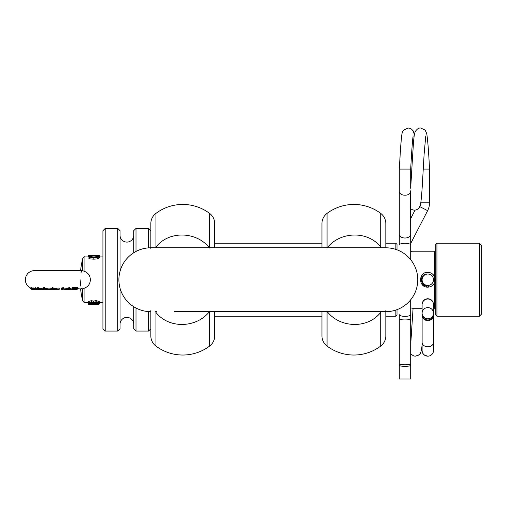 <?xml version="1.0" encoding="UTF-8"?>
<svg xmlns="http://www.w3.org/2000/svg" width="507" height="507" viewBox="0 0 507 507"><rect width="100%" height="100%" fill="white"/><g stroke="black" fill="none" stroke-linecap="round" stroke-linejoin="round"><path stroke-width="0.76" d="M174.509 311.678L385.827 311.678A31.941 31.941 0 0 0 417.768 279.737A31.941 31.941 0 0 0 385.827 247.796L385.827 223.612A12.776 12.776 0 0 0 380.719 213.39A44.717 44.717 0 0 0 327.053 213.39A12.776 12.776 0 0 0 321.945 223.612L321.945 247.796M150.833 311.678A31.941 31.941 0 0 1 118.892 279.737A31.941 31.941 0 0 1 150.833 247.796L174.509 247.796M214.715 247.796L214.715 223.612A12.776 12.776 0 0 0 209.606 213.39A44.717 44.717 0 0 0 155.941 213.39A12.776 12.776 0 0 0 150.833 223.612L150.833 230.685L148.551 228.404L136.003 228.404L136.003 251.447M150.833 248.848L150.833 223.612M155.611 247.796L155.941 247.093C168.977 230.273 196.887 231.433 209.606 248.081M214.715 311.678L214.715 335.862A12.776 12.776 0 0 1 209.606 346.085A44.717 44.717 0 0 1 155.941 346.085A12.776 12.776 0 0 1 150.833 335.862L150.833 310.626M148.551 311.596L148.551 331.071L150.833 328.789L150.833 335.862M327.053 248.081C339.709 231.433 367.771 230.292 380.719 247.093L381.049 247.796M385.827 310.626L385.827 335.862A12.776 12.776 0 0 1 380.719 346.085A44.717 44.717 0 0 1 327.053 346.085A12.776 12.776 0 0 1 321.945 335.862L321.945 311.678M381.049 311.678L380.719 312.382C367.683 329.201 339.772 328.042 327.053 311.393M209.606 311.393C196.95 328.042 168.888 329.182 155.941 312.382L155.611 311.678M380.231 247.796A31.941 6.128 135.8 0 1 380.719 247.093L380.719 213.39M380.231 311.678A31.941 6.128 -135.8 0 0 380.719 312.382L380.719 346.085M155.941 346.085L155.941 312.382A31.941 6.128 135.8 0 0 156.429 311.678M155.941 213.39L155.941 247.093A31.941 6.128 -135.8 0 1 156.429 247.796M120.032 235.248A6.845 6.845 0 0 0 126.877 242.093A6.845 6.845 0 0 0 133.721 235.248M120.032 324.227A6.845 6.845 0 0 1 126.877 317.382A6.845 6.845 0 0 1 133.721 324.227M435.792 315.101L435.792 244.374L436.933 243.233L436.933 316.241L435.792 315.101M395.866 249.412L395.866 243.233L397.006 244.374L397.006 249.818M397.006 309.657L397.006 315.101L395.866 316.241L395.866 310.062M479.369 243.233L481.65 245.515L481.65 313.96L479.369 316.241L479.369 243.233L436.933 243.233M148.551 247.879L148.551 228.404M136.003 308.028L136.003 331.071L133.721 328.789L133.721 306.71M133.721 252.765L133.721 230.685L136.003 228.404M120.032 288.198L120.032 328.789L117.751 331.071L117.751 228.404L120.032 230.685L120.032 271.277M102.921 328.789L102.921 230.685L105.203 228.404L105.203 331.071L102.921 328.789M421.647 283.869L427.807 287.152C418.237 287.615 418.243 271.86 427.807 272.322C431.013 272.474 433.295 273.995 434.651 276.885L435.792 276.771M435.792 250.078A1.141 1.141 0 0 1 434.651 251.219L412.406 251.219L410.695 251.618L412.406 251.219M429.949 272.639L427.807 272.322L424.974 272.886M422.692 274.369L421.444 275.928M420.949 276.911L420.962 282.583M412.406 308.256L410.695 307.857L412.406 308.256L422.103 308.256M479.369 316.241L436.933 316.241M433.536 275.028L434.651 276.885L434.651 308.256L433.51 308.256L433.51 313.212A5.704 5.602 180 0 0 427.807 307.61A5.704 5.602 180 0 0 422.103 313.212A5.704 5.602 180 0 0 427.807 318.821A5.704 5.602 180 0 0 433.51 313.212L433.51 304.415C433.174 300.949 431.273 299.048 427.807 298.712C424.34 299.048 422.439 300.949 422.103 304.415L422.103 304.903M435.792 282.703L434.651 282.589C433.301 285.479 431.02 287 427.807 287.152M395.866 243.233L385.827 243.233M321.945 243.233L214.715 243.233M395.866 316.241L385.827 316.241M321.945 316.241L214.715 316.241M117.751 228.404L105.203 228.404M117.751 331.071L105.203 331.071M148.551 331.071L136.003 331.071M433.523 275.016L432.332 273.862M429.974 286.829L431.92 285.91M431.939 285.891L434.163 283.559M435.076 281.189L435.215 280.029M435.221 279.725L435.076 278.286M34.476 289.719L30.217 288.756L30.084 287.729A9.126 9.126 0 0 1 34.476 270.611L82.489 270.611L84.922 271.543L84.922 256.922C84.758 256.409 84.016 256.986 82.711 258.646A86.697 86.697 0 0 0 80.588 270.611M87.996 302.552L84.922 302.552L84.922 287.932C88.402 286.354 90.214 283.622 90.347 279.737C90.214 275.852 88.408 273.121 84.922 271.543M88.237 273.888L88.928 274.807M88.94 274.826L89.524 275.903M89.625 276.125L89.986 277.152M80.917 272.88L81.538 271.372M98.865 303.782L99.505 303.782L99.049 304.263L99.505 303.319M91.311 302.406L91.298 301.804L87.996 302.958L88.452 303.395L87.996 302.958L87.996 301.747L91.298 300.657L93.611 301.088L96.178 300.575L99.6 301.747L99.6 302.958L99.144 303.395L96.191 302.324L93.662 302.939L91.311 302.406L88.452 303.395L91.285 304.016L96.191 304.048L99.144 303.395L99.6 302.958L96.178 301.722L96.178 300.575M82.128 288.762L81.589 288.185M80.784 286.113L80.106 279.737M71.836 289.079L70.993 289.636L72.064 289.719L70.942 289.63L70.524 289.224L70.986 288.952M77.108 288.996L77.926 288.863M64.585 289.605L63.895 289.332L64.275 289.091M69.713 289.465L69.928 288.863M69.928 289.243L69.972 288.458M58.837 289.383L58.869 289.706L59.249 289.25M53.875 289.383L55.048 289.592M47.474 289.44L50.928 289.358M52.297 289.326L51.131 289.472M51.834 289.719L47.95 289.44M30.211 288.756L32.194 289.453L30.217 288.756L30.084 287.729M30.116 288.375L33.69 289.453M31.548 288.369L30.116 287.71M77.26 288.863L82.489 288.863L84.922 287.932M72.495 287.665L72.057 288.863L72.495 287.665L77.584 287.659L77.565 288.489L72.495 288.394M64.288 289.275L69.446 288.54L69.497 287.71L65.308 288.863L63.274 288.863M67.761 289.402L69.072 289.687L68.603 289.605L69.339 289.459L69.123 288.806M61.062 288.096L61.036 289.18L61.062 288.096L63.362 287.697L63.045 289.719L62.348 289.719L62.279 289.123M56.366 288.787L52.405 287.665L50.96 288.578M32.112 287.818L31.548 287.729L31.561 288.553L32.106 288.622L32.112 287.818L33.361 288.369M33.747 287.919L33.361 287.913L33.367 288.711L33.741 288.711L33.747 287.919L35.547 288.572L35.56 287.767L34.989 287.843L35.002 288.648L35.547 288.584L35.198 288.851L38.412 289.719L35.129 288.819M37.816 288.756L35.56 287.767M38.456 287.761L37.6 287.723L37.619 288.546L38.437 288.578L38.456 287.761L41.536 288.863L43.951 288.863M44.654 287.748L43.615 287.71L43.634 288.534L44.635 288.565L44.654 287.748L46.904 288.863L50.82 288.863M84.922 302.552C84.758 303.066 84.023 302.489 82.711 300.828L82.711 288.825M82.711 270.649L82.711 258.646M98.333 256.079L97.876 256.517L96.317 256.022L96.774 255.522L98.333 256.079L97.325 256.776L93.801 257.036L90.259 256.77L89.276 256.079L90.924 255.376L88.452 256.079L90.278 257.214L93.801 257.404L97.312 257.214L99.144 256.079L99.6 256.517L99.6 257.727L97.559 258.938L93.808 259.147L90.056 258.938L87.996 257.727L87.996 256.517L90.056 257.797L90.056 258.938M35.268 289.693L33.544 289.415M34.577 289.719L33.519 289.408M35.56 288.458L39.318 289.478M33.747 288.641L36.403 289.389M32.112 288.534L34.394 289.307M38.456 288.464L43.304 288.863M43.304 289.104L44.242 289.091M44.654 288.451L48.171 288.863M48.171 289.11L50.833 289.129M56.15 289.643L56.505 289.294L56.15 289.643L52.449 288.698L50.96 289.224L52.405 288.496L56.366 289.421L56.366 288.863M55.048 289.434L55.276 288.559M52.449 288.698L52.405 287.665M52.278 289.636L51.156 289.446L50.82 288.318M59.237 289.212L58.368 289.377L59.148 289.161M57.063 288.857L58.102 288.863M61.062 288.781L62.215 288.527L62.215 287.703M62.285 288.73L63.134 288.73L61.271 289.275L62.431 288.977M64.275 289.218L64.275 288.863M68.882 289.377L69.51 289.415L69.51 288.863M68.249 288.489L68.249 287.729M64.167 289.636L66.328 289.719L69.123 288.749L65.568 289.719L64.7 289.636L64.49 288.863M71.214 288.895L74.377 289.028L72.881 289.719L71.468 289.11M71.291 289.015L73.566 289.719L77.33 288.705L74.047 288.901M67.862 289.598L67.399 289.592L67.862 289.598M62.976 289.129L63.134 288.73M54.655 289.332L51.834 289.472L52.665 289.009L55.478 289.643M51.98 289.104L55.776 289.719M51.834 289.472L53.115 289.415L51.879 289.719L50.82 289.009M51.461 289.364L46.72 289.719L43.875 288.749L46.086 289.719L43.71 288.654M46.086 289.719L51.486 289.37M38.386 288.781L41.384 289.719L38.437 288.578M44.591 289.313L41.39 289.719L43.31 289.167M32.144 288.825L36.174 289.719L32.106 288.622M36.643 289.719L33.506 288.895M38.412 289.719L39.869 289.617L35.553 288.806M38.145 289.712L37.778 289.719M32.194 289.453L33.164 289.63M53.115 289.415L53.115 289.047M35.82 289.668L34.85 289.719M48.811 289.351L49.407 289.332M56.835 289.104L58.128 289.712L57.937 289.282M54.262 289.421L53.45 289.408M64.858 289.719L65.321 289.712M74.282 289.326L75.594 289.719L73.718 289.719L75.587 289.719M72.85 289.719L71.753 289.37M74.237 289.326L75.594 289.719M78.002 288.863L76.177 289.719L74.846 289.275M88.098 303.325L88.098 303.807L88.788 303.782M93.611 301.088L93.611 302.261L91.298 301.804L91.298 300.657M93.662 302.939L93.611 302.261L96.178 301.722L96.191 302.324M93.364 303.401L91.26 303.883L89.175 303.401L91.273 302.711L93.364 303.401L92.908 302.958L91.273 303.344L91.273 302.121M98.428 303.395L96.146 303.921L93.89 303.395L96.178 302.635L98.428 303.395L97.971 302.958L96.165 303.389L96.165 302.159M89.175 303.401L89.631 302.958L91.273 303.344L91.26 303.883M94.346 302.958L93.89 303.395L94.346 302.958L96.165 303.389L96.146 303.921M96.317 256.016L96.774 255.376L99.6 256.517L97.559 257.797L97.559 258.938M97.312 257.214L97.559 257.797L93.808 258.019L90.056 257.797L90.278 257.214M91.38 255.769L90.924 255.376L91.38 255.769L91.38 257.258M91.38 256.022L89.733 256.517L89.276 256.079M96.317 256.022L96.317 257.258M96.317 255.769L96.774 255.522M88.098 256.13L88.554 255.224L90.151 255.217L88.529 255.224M99.53 256.193L99.074 255.236L90.366 255.236L99.074 255.236L99.53 255.674L98.922 255.68M89.72 255.211L88.959 255.236M88.098 255.674L89.524 255.217M91.38 256.016L90.924 255.515M88.452 256.079L87.996 256.517L88.452 256.079M99.6 302.983L99.581 303.123C99.315 303.769 98.181 304.08 96.191 304.048L96.178 303.642L96.191 304.048L91.285 304.023L91.298 303.617L91.285 304.016C88.864 303.953 87.768 303.604 87.996 302.983M97.978 303.04L96.165 302.362L94.346 302.983M88.098 303.807L88.554 304.263L99.049 304.263L88.554 304.257L88.098 303.782M72.381 288.99L72.057 288.863L72.381 288.99M69.072 289.687L68.217 289.459M69.123 288.749L69.446 288.54L69.123 288.749M35.547 289.307L37.512 289.719M48.051 289.719L51.074 289.719M54.217 289.605L53.875 289.415M422.103 344.836L422.103 350.464A5.704 5.704 0 0 0 427.807 356.168A5.704 5.704 0 0 0 433.51 350.464L433.51 314.986C433.174 318.447 431.273 320.348 427.807 320.69C424.34 320.348 422.439 318.447 422.103 314.986L422.103 314.492A5.704 5.457 0 0 0 427.807 319.955A5.704 5.457 0 0 0 433.51 314.492L433.504 314.733M422.103 279.737A5.704 5.704 0 0 0 427.807 285.441A5.704 5.704 0 0 0 433.51 279.737A5.704 5.704 0 0 0 427.807 274.034A5.704 5.704 0 0 0 422.103 279.737M410.695 353.968L413.737 355.965L415.258 356.168L418.529 355.16C419.758 353.531 420.956 355.401 422.122 344.849L422.109 314.733M413.211 135.965C412.818 136.187 411.709 149.679 410.695 169.085L399.288 169.085L400.612 147.264C401.924 132.625 401.728 132.821 403.667 130.096L408.129 128.018L409.783 128.258L411.354 128.993L413.072 130.743L414.403 134.685M423.244 169.085L429.518 169.085L429.518 202.819A17.111 17.111 0 0 1 427.616 210.665L411.329 242.245A5.704 5.704 0 0 0 410.695 244.862L410.695 251.618M404.992 364.229A5.704 1.065 180 0 0 399.288 365.293A5.704 1.065 180 0 0 404.992 366.358A5.704 1.065 180 0 0 410.695 365.293A5.704 1.065 180 0 0 404.992 364.229M415.062 210.113L410.695 218.587M399.288 244.862L399.288 244.957A5.704 1.654 180 0 1 404.992 243.303A5.704 1.654 180 0 1 410.695 244.957L410.695 259.692M410.695 299.783L410.695 314.695A5.704 1.654 180 0 1 404.992 316.349A5.704 1.654 180 0 1 399.288 314.695L399.288 378.983L410.695 378.983L410.695 307.857M410.575 190.847L410.695 234.392A5.704 3.631 180 0 1 404.992 238.017A5.704 3.631 180 0 1 399.288 234.392L399.288 244.957M429.518 169.085C428.688 151.821 427.756 139.995 426.736 133.601L425.139 130.096L420.677 128.018C418.801 127.802 417.001 128.987 415.271 131.573C413.687 135.077 413.465 143.228 412.172 163.14L410.689 188.224L410.695 169.085M209.606 247.796L209.606 213.39M327.053 247.796L327.053 213.39M327.053 346.085L327.053 311.678M209.606 346.085L209.606 311.678M434.651 276.885L434.651 251.219M93.801 257.404L93.808 259.147M96.33 255.68L91.368 255.68M68.179 289.712L67.425 289.598M433.51 304.517L433.51 304.612A5.704 5.602 180 0 0 427.807 299.01A5.704 5.602 180 0 0 422.103 304.612L422.103 313.212M422.223 343.271A5.704 4.398 0 0 0 427.807 346.782A5.704 4.398 0 0 0 433.51 342.383M423.066 274.034L426.539 274.034A5.704 5.07 90 0 0 421.469 279.737A5.704 5.07 90 0 0 426.539 285.441L427.807 285.441M410.695 314.695L410.695 320.139A5.704 1.065 180 0 0 404.992 319.074A5.704 1.065 180 0 0 399.288 320.139L399.288 365.293M410.575 192.324A5.704 3.631 180 0 1 404.992 195.214A5.704 3.631 180 0 1 399.288 191.589L399.288 169.085M411.329 242.245L410.695 241.921M429.518 202.819L420.785 202.819M427.616 210.665L419.796 206.628M385.827 247.796L150.833 247.796M434.651 308.256L435.792 309.397M102.921 302.552L99.6 302.552M59.395 288.863L56.004 288.863M63.343 288.863L63.895 288.863M70.524 289.224L70.524 288.559M64.021 289.586L63.895 288.692M57.164 289.301L58.958 289.719L59.37 288.756M72.672 288.863L69.129 288.863M80.588 288.863A86.697 86.697 0 0 0 82.711 300.828M102.921 256.922L99.6 256.922M96.317 256.922L91.38 256.922M87.996 256.922L84.922 256.922M56.505 289.288L56.505 288.641M69.18 289.655L67.83 289.573M32.378 289.497L33.944 289.706M73.033 289.719L72.064 289.719M75.53 289.719L78.274 288.648M87.996 256.479C87.945 255.813 88.94 255.439 90.975 255.37M89.733 256.472L93.801 257.005L97.883 256.472M96.723 255.37C98.605 255.414 99.562 255.788 99.6 256.485M92.914 303.028L89.625 303.028M77.514 288.572L77.134 288.99M75.137 289.034L73.566 289.719M74.269 289.047L72.267 289.003M68.641 289.605L69.269 289.611M69.358 288.635C67.684 289.605 66.671 289.966 66.328 289.719M64.655 289.63L65.568 289.719M62.323 289.028L61.189 289.307M59.211 289.32L59.376 288.958M58.299 289.383L59.097 289.389M52.525 289.719L54.636 289.339M43.355 289.332L44.61 289.32M40.89 289.719L37.746 288.705M35.953 289.719L31.745 288.756M49.724 289.332L48.735 289.358M53.387 289.415L54.312 289.434M58.128 289.415L56.499 289.345M55.06 289.592L54.167 289.605M69.155 289.668L69.871 289.402M67.431 289.719L67.044 289.719M64.82 289.719L64.047 289.605M73.09 289.719L73.718 289.719M433.51 304.612L433.51 313.212M423.066 285.441L426.539 285.441M410.695 344.621L413.078 308.256M421.532 349.513L422.851 353.43L424.568 355.185L427.807 356.168M428.567 287.114L428.402 285.409M426.108 285.441L425.956 286.918M426.539 274.034L427.807 274.034M399.288 314.695L399.288 320.139M399.288 191.589L399.288 234.392M425.76 135.965L424.112 154.242L422.794 176.987C421.938 193.23 421.083 202.73 420.227 205.487C418.985 208.586 417.039 210.139 414.403 210.152L412.749 209.911L410.695 208.821M410.695 320.139L410.695 365.293M410.695 234.392L410.695 244.957"/></g></svg>
